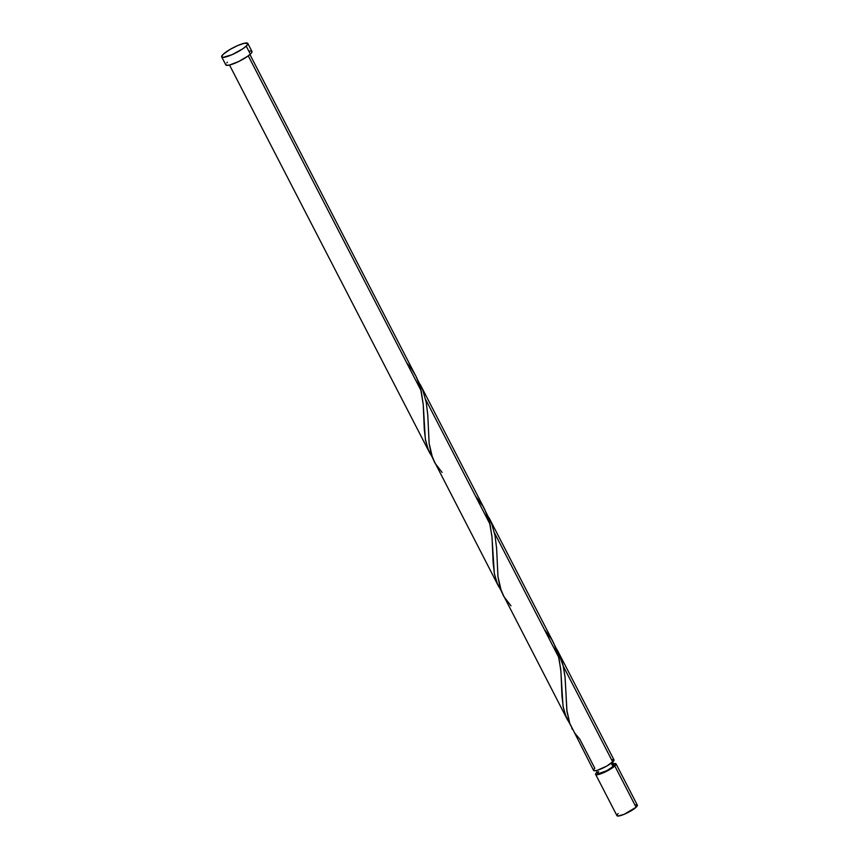 <?xml version="1.0" encoding="UTF-8"?>
<svg xmlns="http://www.w3.org/2000/svg" width="859" height="859" viewBox="0 0 859 859"><rect width="100%" height="100%" fill="white"/><g stroke="black" fill="none" stroke-linecap="round" stroke-linejoin="round"><path stroke-width="1.29" d="M612.488 763.93L616.064 763.909L614.797 765.97L636.1 807.256A11.478 2.266 -27.3 0 0 637.346 805.141L616.043 763.866A11.478 2.266 152.7 0 1 614.797 765.97L608.634 770.201L600.838 773.798L595.974 774.668L595.652 773.83L596.887 772.284A11.478 2.266 152.7 0 1 597.048 772.134L596.887 772.284A11.478 2.266 152.7 0 0 595.631 774.399L616.945 815.674A11.478 2.266 -27.3 0 0 625.073 813.913A11.478 2.266 -27.3 0 0 636.1 807.256L623.988 814.375L618.008 816.05L616.955 815.116M613.38 763.705A11.478 2.266 152.7 0 1 616.043 763.866M596.232 770.555L598.53 773.637L606.497 770.834L613.004 766.604L611.243 763.2L613.004 766.604A9.191 1.815 -27.3 0 0 614.002 764.918L613.143 764.617M221.697 56.909L225.82 64.908A14.7 2.91 -27.3 0 0 236.225 62.664A14.7 2.91 -27.3 0 0 250.356 54.128L246.222 46.128L250.356 54.128A14.7 2.91 -27.3 0 0 251.945 51.433L247.822 43.422A14.7 2.91 152.7 0 1 246.222 46.128A14.7 2.91 152.7 0 1 232.102 54.654A14.7 2.91 152.7 0 1 221.697 56.909A14.7 2.91 152.7 0 1 223.297 54.214A14.7 2.91 152.7 0 1 237.417 45.677A14.7 2.91 152.7 0 1 247.822 43.422M432.721 457.911L428.212 449.644L425.323 439.078L423.251 404.686L421.221 390.931L248.272 55.846L421.221 390.931L416.894 378.132L249.926 54.514M415.917 376.124L414.854 374.137M484.884 509.741L490.059 524.312L425.613 399.435L490.059 524.312L492.078 537.938L493.12 562.677L494.419 573.876L497.415 583.884L501.076 590.573M417.291 379.399L422.864 390.362L426.225 402.366L427.782 415.069L429.124 443.319L432.603 458.148L498.628 586.45M484.616 509.237L420.191 384.413M594.009 769.138L594.815 768.29L579.804 739.191L574.703 733.038L569.936 724.019L566.811 710.114L565.888 691.592L566.961 711.402L569.528 722.891L593.569 770.394A11.478 2.266 -27.3 0 0 601.697 768.633A11.478 2.266 -27.3 0 0 612.725 761.965A11.478 2.266 -27.3 0 0 613.981 759.861L557.77 650.972L563.289 666.187L612.725 761.965L563.289 666.187L565.007 676.559L565.888 691.581L565.104 677.504L563.032 665.07L560.562 657.167L555.483 646.945M554.914 646.054L557.77 650.972M553.722 643.112L558.908 657.683L494.451 532.816L558.908 657.683L560.916 671.319L561.958 696.058L563.257 707.258L566.253 717.265L569.914 723.954M486.076 512.673L491.853 524.13L495.063 535.737L496.62 548.45L497.962 576.7L501.441 591.529L567.477 719.831M488.932 517.59L553.464 642.607M571.804 728.217L572.373 729.291M570.397 724.652L565.447 715.257L562.999 705.83L560.734 669.172L558.167 654.762L555.483 646.945L551.8 639.601L544.327 629.432M567.692 720.25L567.208 719.305M502.955 594.836L503.524 595.91M434.117 461.466L434.686 462.539M501.559 591.282L497.05 583.025L494.354 573.565L491.885 535.801L489.329 521.381L486.645 513.575L482.962 506.23L475.489 496.062M498.854 586.869L498.36 585.924M430.005 453.498L429.521 452.553M593.59 769.836L594.643 770.77L597.123 770.33L606.572 766.196L613.455 761.214L613.874 759.721L611.683 759.624M251.977 51.486L251.376 53.043L248.004 56.039L238.641 61.537L229.439 65.069L226.25 65.263L225.842 64.2M226.851 62.782L227.42 62.213M249.185 51.1L251.107 50.982M223.297 54.214L229.954 49.5L237.556 45.613L244.214 43.272L247.843 43.487L246.791 45.559L242.904 48.727L231.962 54.718L223.061 57.392L221.633 56.554L223.297 54.214M598.669 771.65L597.692 772.896M597.671 773.336A9.191 1.815 -27.3 0 0 604.178 771.93A9.191 1.815 -27.3 0 0 613.004 766.604L614.024 764.95L612.564 762.126M617.385 814.418L618.19 813.57M635.198 804.883L637.013 804.872M637.367 805.184L636.1 807.256L614.797 765.97A11.478 2.266 152.7 0 1 603.759 772.638A11.478 2.266 152.7 0 1 595.631 774.399M406.64 362.691L411.901 369.381L416.089 376.457L420.491 388.01L423.24 404.568L424.282 429.307L425.581 440.506L428.577 450.513L432.238 457.203M510.965 605.82L504.029 596.79L500.002 587.373L497.973 576.733L496.609 548.343L495.074 535.78L491.724 523.797L486.645 513.575M442.117 472.439L435.18 463.409L431.164 454.003L429.135 443.362L427.771 414.961L426.236 402.409L422.886 390.416L417.807 380.193M429.79 453.08L229.514 65.048"/></g></svg>
